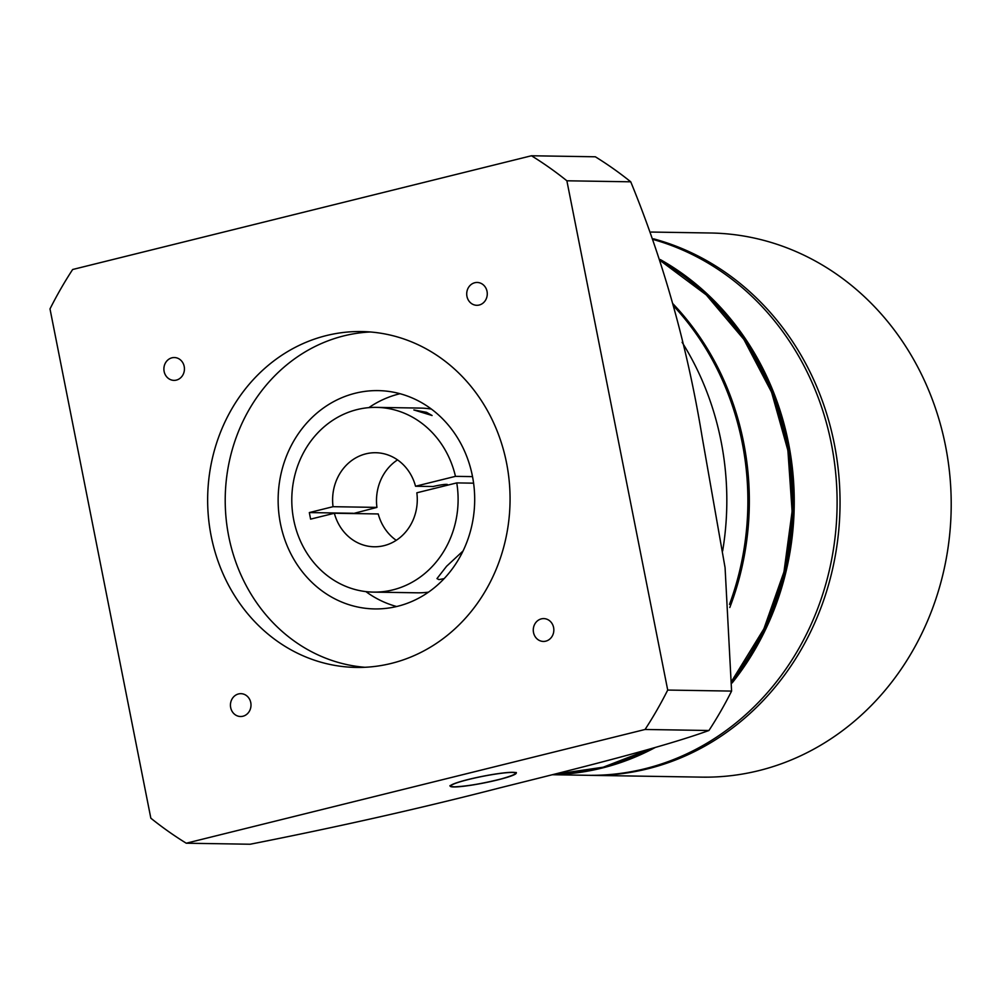 <?xml version="1.0" encoding="UTF-8"?>
<svg xmlns="http://www.w3.org/2000/svg" width="1000" height="1000" viewBox="0 0 1000 1000"><rect width="100%" height="100%" fill="white"/><g stroke="black" fill="none" stroke-linecap="round" stroke-linejoin="round"><path stroke-width="1.5" d="M552.375 774.725L587.788 775.3A272.1 244.938 -89.1 0 0 777.712 680.175A272.1 244.938 -89.1 0 0 653.825 239.675M672.6 303.4A272.1 244.938 90.9 0 1 729.8 607.487M673.15 305.5A272.1 244.938 90.9 0 1 742.175 442.5A272.1 244.938 90.9 0 1 729.5 604.388M453.688 786.963A33.587 3.4 168.8 0 0 491.062 781.462A33.587 3.4 168.8 0 0 516.175 773.112A33.587 3.4 168.8 0 0 512.762 772.312A33.587 3.4 168.8 0 0 475.387 777.812A33.587 3.4 168.8 0 0 450.275 786.162A33.587 3.4 168.8 0 0 453.688 786.963M280.425 523.562A109.175 98.275 -89.1 0 0 374.663 608.925A109.175 98.275 -89.1 0 0 472.4 475.975A109.175 98.275 -89.1 0 0 378.162 390.613A109.175 98.275 -89.1 0 0 280.425 523.562M365.9 591.613A109.175 98.275 -89.1 0 0 396.637 606.525M722.65 550.962A277.137 249.475 -89.1 0 0 721.012 440.988A277.137 249.475 -89.1 0 0 682.113 342.312M230.675 707.575A11.425 10.288 -89.1 0 0 240.538 716.513A11.425 10.288 -89.1 0 0 250.763 702.6A11.425 10.288 -89.1 0 0 240.9 693.675A11.425 10.288 -89.1 0 0 230.675 707.575M164.125 371.438A11.425 10.288 -89.1 0 0 173.975 380.375A11.425 10.288 -89.1 0 0 184.2 366.463A11.425 10.288 -89.1 0 0 174.35 357.537A11.425 10.288 -89.1 0 0 164.125 371.438M533.513 632.513A11.425 10.288 -89.1 0 0 543.375 641.438A11.425 10.288 -89.1 0 0 553.6 627.525A11.425 10.288 -89.1 0 0 543.737 618.6A11.425 10.288 -89.1 0 0 533.513 632.513M466.95 296.375A11.425 10.288 -89.1 0 0 476.812 305.3A11.425 10.288 -89.1 0 0 487.038 291.4A11.425 10.288 -89.1 0 0 477.175 282.462A11.425 10.288 -89.1 0 0 466.95 296.375M211.175 536.1A167.963 151.2 -89.1 0 0 356.163 667.425A167.963 151.2 -89.1 0 0 506.538 462.875A167.963 151.2 -89.1 0 0 361.562 331.55A167.963 151.2 -89.1 0 0 211.175 536.1M370.325 331.975A167.963 151.2 -89.1 0 0 228.738 536.375A167.963 151.2 -89.1 0 0 364.938 667.288M531.462 155.762L595.337 156.788A393.038 353.812 90.9 0 1 630.75 181.812C663.612 261.938 687.4 346.925 702.113 436.788L725.075 567.675L731.587 691.087A393.038 353.812 90.9 0 1 708.938 730.5C660.925 747.85 577.725 768.425 500.525 787.7C422.575 807.837 339.1 826.688 250.125 844.237L186.25 843.213L645.062 729.475A393.038 353.812 -89.1 0 0 667.712 690.062L566.875 180.787A393.038 353.812 -89.1 0 0 531.462 155.762L72.65 269.5A393.038 353.812 -89.1 0 0 50 308.913L150.838 818.188A393.038 353.812 -89.1 0 0 186.25 843.213M630.75 181.812L566.875 180.787M667.712 690.062L731.587 691.087M708.938 730.5L645.062 729.475M400.062 393.713A109.175 98.275 -89.1 0 0 368.85 407.638M426.525 412.312L432.088 415.513L413.862 409.95L426.525 412.312M444.162 578.612L438.975 579.612L436.975 578.6L446.575 566.275L463.05 550.975M444.762 485.875A10.075 1.013 168.8 0 0 447.475 484.613A10.075 1.013 168.8 0 0 433.2 486.5A10.075 1.013 168.8 0 0 433.1 486.525L415.538 486.238L455.462 476.35A92.375 83.162 -89.1 0 0 376.438 407.375A92.375 83.162 -89.1 0 0 291.8 498.413A92.375 83.162 -89.1 0 0 373.462 592.112A92.375 83.162 -89.1 0 0 456.763 482.9L473.6 483.175M456.763 482.9L416.838 492.8A47.025 42.337 90.9 0 1 374.188 546.775A47.025 42.337 90.9 0 1 334.35 513.25L378.237 513.95A47.025 42.337 90.9 0 0 396.238 540.312M334.35 513.25L310.613 519.138L309.325 512.575L333.05 506.688L376.938 507.4A47.025 42.337 90.9 0 1 397.537 459.888M333.05 506.688A47.025 42.337 90.9 0 1 375.7 452.725A47.025 42.337 90.9 0 1 415.538 486.238M431.425 409.087A92.375 83.162 -89.1 0 0 420.312 408.088L376.438 407.375M373.462 592.112L417.35 592.812A92.375 83.162 -89.1 0 0 428.475 592.163M455.462 476.35L472.525 476.625M353.25 513.55L376.938 507.4M309.325 512.575L353.2 513.275M653.538 238.825A272.1 244.938 90.9 0 1 840.025 505.712A272.1 244.938 90.9 0 1 647.663 768.838A272.1 244.938 90.9 0 1 590.712 775.35L701.888 777.138A272.1 244.938 -89.1 0 0 758.838 770.625A272.1 244.938 -89.1 0 0 950 477.188A272.1 244.938 -89.1 0 0 710.625 233L651.188 232.05M590.712 775.35A272.1 244.938 90.9 0 1 589.25 775.325M629.538 758.5A271.425 244.338 -89.1 0 0 651.538 748.525M732.225 681.438A271.425 244.338 -89.1 0 0 734.1 679.038A271.425 244.338 -89.1 0 0 660.575 260.65M660.238 259.538A272.1 244.938 90.9 0 1 734.85 679.488A272.1 244.938 90.9 0 1 732.15 682.925M655.263 747.475A272.1 244.938 90.9 0 1 552.913 774.6M650.763 748.75L603.212 767.212L553.3 774.5A272.1 244.938 -89.1 0 0 650.688 748.775M732.288 680.113A272.1 244.938 -89.1 0 0 732.8 679.45A272.1 244.938 -89.1 0 0 660.65 260.912M454.787 786.812A32.925 3.325 168.8 0 0 498.537 779.625A32.925 3.325 168.8 0 0 511.662 772.463A32.925 3.325 168.8 0 0 467.912 779.65A32.925 3.325 168.8 0 0 454.787 786.812M660.65 260.887L706.275 294.913L743.875 339.412L771.55 392.15L787.9 450.438L792.113 511.362L783.975 571.838L763.9 628.812L732.288 680.188M450.138 785.512C449.363 786.162 450.875 786.612 454.65 786.838C466.788 786.287 482.287 783.662 501.15 778.95C517.413 774.325 516.9 772.613 516.05 772.463"/></g></svg>
